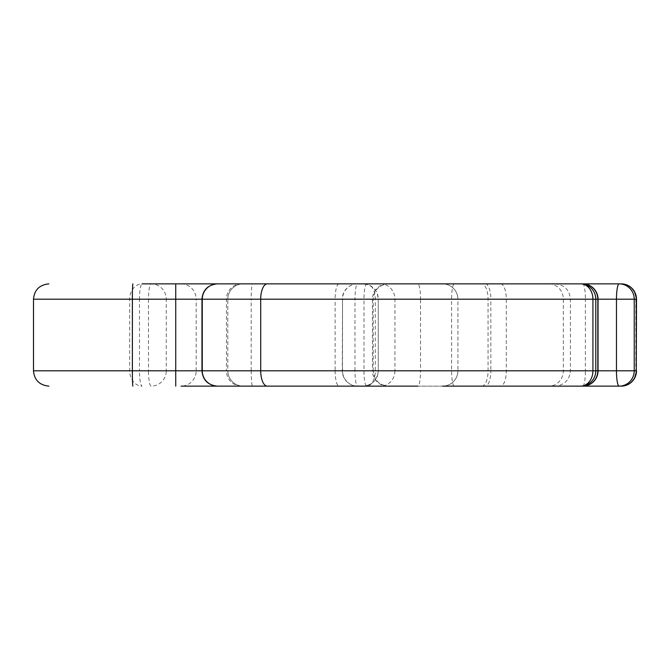 <?xml version="1.0" encoding="UTF-8"?>
<svg xmlns="http://www.w3.org/2000/svg" width="670" height="670" viewBox="0 0 670 670"><rect width="100%" height="100%" fill="white"/><g stroke="black" fill="none" stroke-linecap="round" stroke-linejoin="round"><path stroke-width="0.5" stroke-dasharray="3.35 2.51" d="M217.306 283.862L243.143 283.862A15.343 15.343 0 0 0 227.808 299.205L201.971 299.205L226.443 299.205L226.443 370.795L227.808 370.795A15.343 15.343 0 0 0 243.143 386.138L241.376 386.138A15.343 14.933 -90 0 1 226.443 370.795L201.971 370.795L227.808 370.795L227.808 299.205L227.808 370.795A15.343 15.343 0 0 0 243.143 386.138L181.076 386.138A15.343 15.108 -90 0 0 196.184 370.795L166.269 370.795A15.343 15.108 -90 0 1 151.16 386.138A15.343 2.663 -90 0 1 148.497 370.795L139.477 370.795L139.477 299.205L148.497 299.205L148.497 370.795L166.269 370.795L166.269 299.205L148.497 299.205A15.343 2.663 -90 0 1 151.16 283.862A15.343 15.108 -90 0 1 166.269 299.205L196.184 299.205L196.184 370.795L251.2 370.795L251.2 299.205L335.126 299.205L335.126 370.795L251.2 370.795A15.343 1.399 -90 0 0 252.59 386.138M442.728 283.862L454.277 283.862A15.343 2.663 -90 0 0 451.614 299.205L378.257 299.205L378.282 370.795L394.932 370.795L394.932 299.205A15.343 14.338 -90 0 0 380.585 283.862L442.728 283.862M619.13 283.862L366.658 283.862A15.343 2.663 90 0 0 363.994 299.205L570.421 299.205L490.842 299.205L490.842 370.795L354.974 370.795L354.974 299.205L363.994 299.205L363.994 370.795A15.343 2.663 90 0 0 366.658 386.138A15.343 8.635 90 0 0 375.292 370.795L375.292 299.205A15.343 8.635 90 0 0 366.658 283.862L388.558 283.862C379.161 284.859 374.044 289.976 373.224 299.205L342.529 299.205L342.529 370.795A15.343 15.108 90 0 0 357.638 386.138L619.13 386.138M485.373 283.862A15.343 5.469 -90 0 1 490.842 299.205L457.92 299.205L457.92 370.795L457.92 299.205A15.343 15.343 0 0 0 442.577 283.862A15.343 15.343 0 0 1 457.92 299.205L635.822 299.205A15.343 14.665 90 0 0 621.157 283.862M597.824 299.205L585.387 299.205L585.387 370.795L420.534 370.795L420.534 299.205L585.387 299.205A15.343 2.663 90 0 0 582.724 283.862L580.689 283.862M362.939 386.138A15.343 15.343 90 0 0 378.282 370.795L420.534 370.795A15.343 2.663 90 0 1 417.871 386.138L362.939 386.138C372.235 385.225 377.344 380.116 378.257 370.795L378.257 299.205C377.428 289.976 372.319 284.859 362.914 283.862A15.343 15.343 90 0 1 378.282 299.205L420.534 299.205A15.343 2.663 90 0 0 417.871 283.862L380.585 283.862M151.16 283.862L142.141 283.862A15.343 12.454 -90 0 0 129.695 299.205L129.695 370.795A15.343 12.454 -90 0 0 142.141 386.138A15.343 2.663 -90 0 1 139.477 370.795L33.534 370.795A15.343 15.335 -90 0 0 48.868 386.138M267.271 386.138L357.638 386.138A15.343 2.663 -90 0 1 354.974 370.795L342.295 370.795A15.343 15.343 0 0 0 357.638 386.138M442.728 386.138L380.585 386.138A15.343 14.338 -90 0 0 394.932 370.795L598.059 370.795M357.638 283.862A15.343 15.343 0 0 0 342.295 299.205L354.974 299.205A15.343 2.663 -90 0 1 357.638 283.862A15.343 15.108 90 0 0 342.529 299.205L342.295 370.795L372.445 370.795L372.445 299.205A15.343 15.108 90 0 1 387.553 283.862M621.157 386.138A15.343 14.665 90 0 0 635.822 370.795L457.92 370.795A15.343 15.343 0 0 1 442.577 386.138A15.343 15.343 0 0 0 457.92 370.795L490.842 370.795A15.343 5.469 -90 0 1 485.373 386.138M227.808 299.205A15.343 15.343 0 0 1 243.143 283.862A15.343 15.343 0 0 0 227.808 299.205L226.443 299.205A15.343 14.933 -90 0 1 241.376 283.862M454.277 386.138A15.343 2.663 -90 0 1 451.614 370.795L451.614 299.205L598.059 299.205M181.076 283.862A15.343 15.108 -90 0 1 196.184 299.205L251.2 299.205A15.343 1.399 -90 0 1 252.59 283.862M636.266 299.205L635.822 299.205L635.822 370.795L636.266 370.795M481.764 386.138A15.343 6.298 90 0 0 488.062 370.795L488.062 299.205A15.343 6.298 90 0 0 481.764 283.862M500.574 283.862A15.343 5.72 -90 0 1 506.302 299.205L506.302 370.795A15.343 5.72 -90 0 1 500.574 386.138M549.048 283.862A15.343 14.279 90 0 1 563.319 299.205L563.319 370.795A15.343 14.279 90 0 1 549.048 386.138M48.868 283.862A15.343 15.335 -90 0 0 33.534 299.205L33.534 370.795M33.534 299.205L139.477 299.205A15.343 2.663 -90 0 1 142.141 283.862M339.045 283.862A15.343 3.911 -90 0 0 335.126 299.205L373.224 299.205L373.224 370.795L335.126 370.795A15.343 3.911 -90 0 0 339.045 386.138M387.553 386.138A15.343 15.108 90 0 1 372.445 370.795L373.224 370.795C374.044 380.024 379.161 385.141 388.558 386.138M457.92 299.205A15.343 15.343 0 0 0 442.577 283.862M442.577 386.138A15.343 15.343 0 0 0 457.92 370.795M227.808 370.795A15.343 15.343 0 0 0 243.143 386.138M582.724 386.138A15.343 2.663 90 0 0 585.387 370.795L597.824 370.795M555.078 283.862C564.4 284.775 569.508 289.884 570.421 299.205L570.421 370.795C569.601 380.024 564.483 385.141 555.078 386.138"/><path stroke-width="1" d="M417.871 386.138L181.076 386.138M619.13 386.138A15.343 2.663 -90 0 1 616.467 370.795L616.467 299.205L598.059 299.205L598.059 370.795A15.343 15.343 0 0 1 582.724 386.138A15.343 15.108 -90 0 0 597.824 370.795L636.5 370.795A15.343 15.343 0 0 1 621.157 386.138A15.343 15.108 -90 0 0 636.266 370.795L636.266 299.205L634.239 299.205L634.239 370.795A15.343 15.108 -90 0 1 619.13 386.138L442.728 386.138M142.141 283.862L243.143 283.862M580.689 283.862A15.343 12.236 90 0 1 592.925 299.205L201.971 299.205C202.792 289.976 207.909 284.859 217.306 283.862L582.724 283.862A15.343 15.108 -90 0 1 597.824 299.205L595.798 299.205A15.343 15.108 -90 0 0 580.689 283.862L417.871 283.862M454.277 283.862L619.13 283.862A15.343 15.108 -90 0 1 634.239 299.205L616.467 299.205A15.343 2.663 -90 0 1 619.13 283.862M388.558 283.862L151.16 283.862M33.534 370.795L260.705 370.795A15.343 6.574 90 0 0 267.271 386.138L241.376 386.138M380.585 386.138L362.914 386.138M636.266 299.205A15.343 15.108 -90 0 0 621.157 283.862A15.343 15.343 0 0 1 636.5 299.205L636.266 370.795M267.271 283.862A15.343 6.574 90 0 0 260.705 299.205L260.705 370.795L592.925 370.795A15.343 12.236 90 0 1 580.689 386.138A15.343 15.108 -90 0 0 595.798 370.795L597.824 370.795L597.824 299.205M217.306 386.138C207.909 385.141 202.792 380.024 201.971 370.795L201.971 299.205L132.375 299.205L132.375 370.795A15.343 0.511 90 0 0 132.886 386.138M175.733 386.138L175.733 283.862M592.925 370.795L592.925 299.205L595.798 299.205L595.798 370.795L592.925 370.795M217.608 283.862A15.343 15.335 90 0 0 202.273 299.205L202.273 370.795A15.343 15.335 90 0 0 217.608 386.138M132.886 283.862A15.343 0.511 90 0 0 132.375 299.205L33.534 299.205M48.843 283.862C39.438 284.859 34.321 289.976 33.5 299.205L33.5 370.795C34.321 380.024 39.438 385.141 48.843 386.138M598.059 299.205A15.343 15.343 0 0 0 582.724 283.862"/></g></svg>
